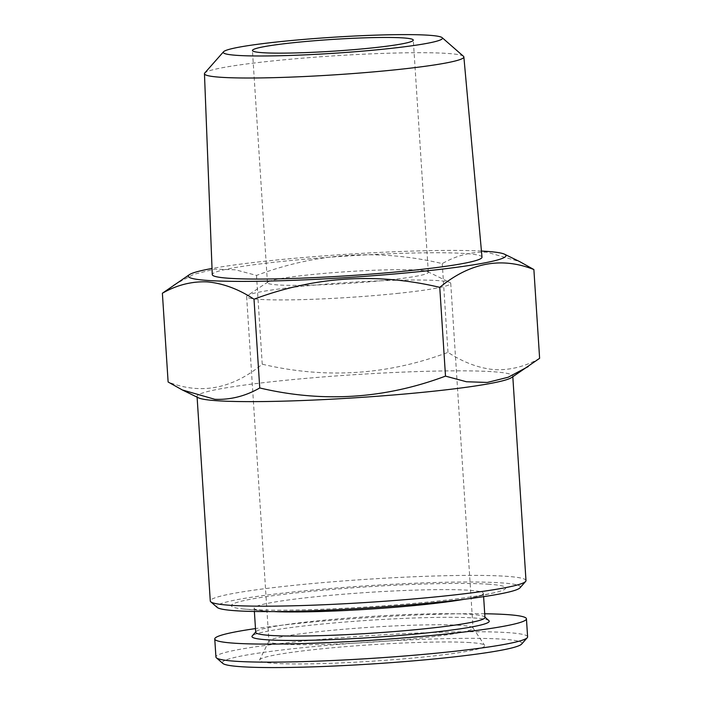 <?xml version="1.0" encoding="UTF-8"?>
<svg xmlns="http://www.w3.org/2000/svg" width="702" height="702" viewBox="0 0 702 702"><rect width="100%" height="100%" fill="white"/><g stroke="black" fill="none" stroke-linecap="round" stroke-linejoin="round"><path stroke-width="0.53" stroke-dasharray="3.51 2.63" d="M464.329 599.28A114.856 8.389 -3.7 0 0 473.271 597.516A114.856 8.389 -3.7 0 0 483.397 593.365A114.856 8.389 -3.7 0 0 468.488 590.224A114.856 8.389 -3.7 0 0 339.285 594.559A114.856 8.389 -3.7 0 0 254.168 608.195A114.856 8.389 -3.7 0 0 264.742 611.003A114.856 8.389 -3.7 0 0 269.077 611.345A114.856 8.389 -3.7 0 0 273.841 611.6M487.908 584.161A137.531 10.047 176.3 0 1 493.638 592.892A137.531 10.047 176.3 0 1 374.85 606.449A137.531 10.047 176.3 0 1 249.149 609.45A137.531 10.047 176.3 0 1 243.954 609.038A137.531 10.047 176.3 0 1 305.826 591.883A137.531 10.047 176.3 0 1 487.908 584.161M484.959 617.47A114.856 8.389 -3.7 0 0 484.608 616.874A114.856 8.389 -3.7 0 0 470.042 614.32A114.856 8.389 -3.7 0 0 344.919 618.322A114.856 8.389 -3.7 0 0 255.993 631.66A114.856 8.389 -3.7 0 0 255.721 632.291M488.882 620.603A118.884 8.687 -3.7 0 0 473.806 617.962A118.884 8.687 -3.7 0 0 344.287 622.095A118.884 8.687 -3.7 0 0 252.237 635.907M527.606 636.863A156.169 11.407 -3.7 0 0 507.327 632.581A156.169 11.407 -3.7 0 0 331.66 638.478A156.169 11.407 -3.7 0 0 215.926 657.019M521.612 644.094A150.123 10.969 -3.7 0 0 502.474 639.153A150.123 10.969 -3.7 0 0 328.325 645.27A150.123 10.969 -3.7 0 0 222.806 663.416M459.749 625.315A102.264 7.468 -3.7 0 0 320.638 631.449A102.264 7.468 -3.7 0 0 268.998 640.996A102.264 7.468 -3.7 0 0 268.927 641.321A102.264 7.468 -3.7 0 0 282.204 644.12A102.264 7.468 -3.7 0 0 421.314 637.995A102.264 7.468 -3.7 0 0 473.025 628.123A102.264 7.468 -3.7 0 0 472.92 627.816A102.264 7.468 -3.7 0 0 459.749 625.315M470.112 642.584A112.838 8.24 -3.7 0 0 345.481 646.647A112.838 8.24 -3.7 0 0 259.626 659.88A112.838 8.24 -3.7 0 0 274.201 663.329A112.838 8.24 -3.7 0 0 403.431 658.88A112.838 8.24 -3.7 0 0 484.643 645.331A112.838 8.24 -3.7 0 0 470.112 642.584M277.913 284.933A80.598 5.888 176.3 0 1 267.444 282.722A80.598 5.888 176.3 0 1 268.05 281.932A80.598 5.888 176.3 0 1 308.204 274.938A80.598 5.888 176.3 0 1 417.848 270.112A80.598 5.888 176.3 0 1 427.615 271.613A80.598 5.888 176.3 0 1 428.317 272.323A80.598 5.888 176.3 0 1 387.557 280.098A80.598 5.888 176.3 0 1 277.913 284.933M463.469 56.3A129.975 9.495 -3.7 0 0 446.981 53.405A129.975 9.495 -3.7 0 0 305.396 57.933A129.975 9.495 -3.7 0 0 204.756 73.026M481.993 257.16A135.144 9.872 -3.7 0 0 464.443 253.475A135.144 9.872 -3.7 0 0 312.539 258.564A135.144 9.872 -3.7 0 0 212.267 274.605M399.026 293.243A102.264 7.468 176.3 0 1 246.63 296.569A102.264 7.468 176.3 0 1 247.394 295.568A102.264 7.468 176.3 0 1 298.341 286.697A102.264 7.468 176.3 0 1 449.85 282.476A102.264 7.468 176.3 0 1 450.737 283.371A102.264 7.468 176.3 0 1 399.026 293.243M173.736 285.003L193.761 274.342L214.54 269.12L235.565 269.805L256.502 275.43C317.05 252.667 378.966 248.719 442.251 263.592C456.686 255.37 471.647 251.588 487.135 252.237L519.664 261.592M511.582 377.571A158.178 11.557 -3.7 0 0 512.758 376.026A158.178 11.557 -3.7 0 0 492.225 371.683A158.178 11.557 -3.7 0 0 314.285 377.658A158.178 11.557 -3.7 0 0 197.06 396.437A158.178 11.557 -3.7 0 0 198.429 397.815M539.619 358.318C525.377 366.488 510.415 370.27 494.734 369.673C479.194 368.304 463.61 362.539 447.99 352.36C387.443 375.122 325.526 379.071 262.241 364.206C232.16 388.952 200.79 394.884 168.12 382.002M525.991 580.58A158.178 11.557 -3.7 0 0 505.449 576.245A158.178 11.557 -3.7 0 0 327.509 582.212A158.178 11.557 -3.7 0 0 210.284 600.991M519.989 587.828A152.132 11.109 -3.7 0 0 500.587 582.818A152.132 11.109 -3.7 0 0 324.105 589.013A152.132 11.109 -3.7 0 0 217.172 607.405M262.241 364.206L256.502 275.43M447.99 352.36L442.251 263.592M481.432 251.044A159.187 11.627 -3.7 0 0 212.022 268.462M484.722 613.767A156.169 11.407 -3.7 0 0 255.484 628.588M473.271 597.516L493.638 592.892M483.617 596.665L483.397 593.365M268.998 640.996L259.626 659.88M267.444 282.722L252.43 50.5M246.63 296.569L268.927 641.321M268.05 281.932L247.394 295.568M512.811 376.755L512.758 376.026M197.104 397.174L197.06 396.437M427.615 271.613L449.85 282.476M450.737 283.371L473.025 628.123M428.317 272.323L413.294 40.102M472.92 627.816L484.643 645.331M254.378 611.486L254.168 608.195M264.742 611.003L243.954 609.038"/><path stroke-width="1.05" d="M273.841 611.6A114.856 8.389 -3.7 0 0 464.329 599.28M254.378 611.486L255.721 632.291A114.856 8.389 -3.7 0 0 270.639 635.442A114.856 8.389 -3.7 0 0 399.842 631.107A114.856 8.389 -3.7 0 0 484.959 617.47L483.617 596.665M255.703 631.984L252.237 635.907A118.884 8.687 -3.7 0 0 267.401 639.82A118.884 8.687 -3.7 0 0 405.317 634.977A118.884 8.687 -3.7 0 0 488.882 620.603L484.942 617.163M255.484 628.588A156.169 11.407 -3.7 0 0 214.759 638.969L215.926 657.019A156.169 11.407 -3.7 0 0 216.4 657.827A156.169 11.407 -3.7 0 0 236.205 661.302A156.169 11.407 -3.7 0 0 406.335 655.861A156.169 11.407 -3.7 0 0 527.246 637.723A156.169 11.407 -3.7 0 0 527.606 636.863L526.439 618.813A156.169 11.407 -3.7 0 0 506.16 614.531A156.169 11.407 -3.7 0 0 484.722 613.767M214.759 638.969A156.169 11.407 -3.7 0 0 235.038 643.251A156.169 11.407 -3.7 0 0 410.705 637.355A156.169 11.407 -3.7 0 0 526.439 618.813M216.4 657.827L222.806 663.416A150.123 10.969 -3.7 0 0 241.848 666.76A150.123 10.969 -3.7 0 0 405.379 661.538A150.123 10.969 -3.7 0 0 521.612 644.094L527.246 637.723M402.834 37.89A80.598 5.888 -3.7 0 0 312.162 40.935A80.598 5.888 -3.7 0 0 252.43 50.5A80.598 5.888 -3.7 0 0 262.899 52.711A80.598 5.888 -3.7 0 0 353.562 49.666A80.598 5.888 -3.7 0 0 413.294 40.102A80.598 5.888 -3.7 0 0 402.834 37.89M223.526 51.781L204.756 73.026A129.975 9.495 -3.7 0 0 204.457 73.728A129.975 9.495 -3.7 0 0 221.332 77.308A129.975 9.495 -3.7 0 0 367.655 72.394A129.975 9.495 -3.7 0 0 463.864 56.95A129.975 9.495 -3.7 0 0 463.469 56.3L442.128 37.645A109.819 8.02 -3.7 0 0 428.194 35.205A109.819 8.02 -3.7 0 0 308.555 39.022A109.819 8.02 -3.7 0 0 223.526 51.781A109.819 8.02 -3.7 0 0 237.53 55.397A109.819 8.02 -3.7 0 0 364.926 50.921A109.819 8.02 -3.7 0 0 442.128 37.645M204.457 73.728L212.267 274.605A135.144 9.872 -3.7 0 0 229.817 278.325A135.144 9.872 -3.7 0 0 381.958 273.218A135.144 9.872 -3.7 0 0 481.993 257.16L463.864 56.95M212.022 268.462A159.187 11.627 -3.7 0 0 189.461 274.622A159.187 11.627 -3.7 0 0 208.942 280.537A159.187 11.627 -3.7 0 0 397.683 273.692A159.187 11.627 -3.7 0 0 504.606 254.238A159.187 11.627 -3.7 0 0 485.31 251.263A159.187 11.627 -3.7 0 0 481.432 251.044M504.606 254.238L519.664 261.592L533.88 269.55C501.368 256.642 469.989 262.574 439.759 287.346C376.781 272.464 314.865 276.404 254.01 299.192C238.583 289.092 222.999 283.327 207.265 281.879C191.778 281.23 176.816 285.012 162.381 293.234L189.461 274.622M162.381 293.234L168.12 382.002L182.336 389.952L198.429 397.815A158.178 11.557 -3.7 0 0 217.602 400.772A158.178 11.557 -3.7 0 0 385.758 395.603A158.178 11.557 -3.7 0 0 511.582 377.571L539.619 358.318L533.88 269.55M182.336 389.952L214.865 399.315C230.546 399.912 245.507 396.13 259.749 387.96C322.727 402.851 384.643 398.903 445.498 376.123L466.391 381.748L487.32 382.45L508.16 377.246L528.264 366.549M197.104 397.174L210.284 600.991A158.178 11.557 -3.7 0 0 210.767 601.816A158.178 11.557 -3.7 0 0 230.826 605.335A158.178 11.557 -3.7 0 0 403.15 599.824A158.178 11.557 -3.7 0 0 525.622 581.449A158.178 11.557 -3.7 0 0 525.991 580.58L512.811 376.755M210.767 601.816L217.172 607.405A152.132 11.109 -3.7 0 0 236.46 610.793A152.132 11.109 -3.7 0 0 402.193 605.493A152.132 11.109 -3.7 0 0 519.989 587.828L525.622 581.449M445.498 376.123L439.759 287.346M259.749 387.96L254.01 299.192"/></g></svg>
